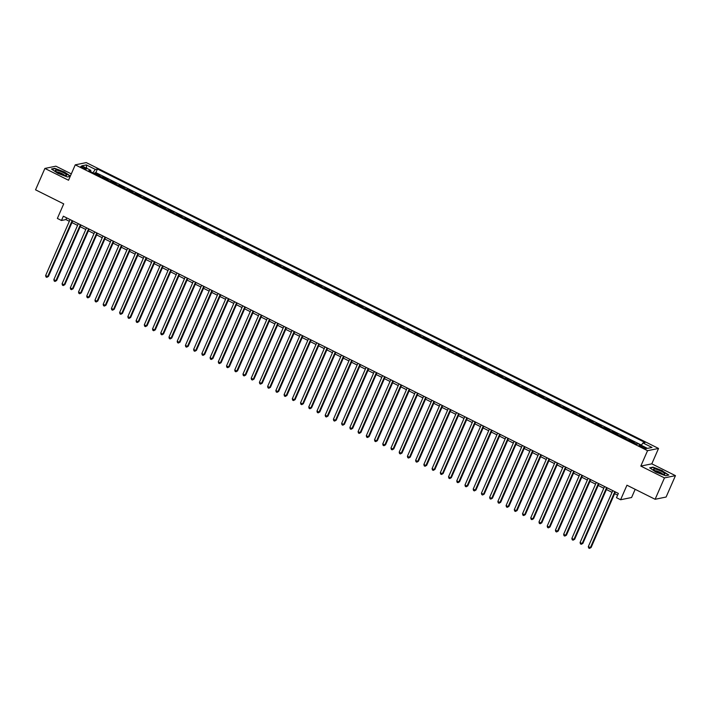 <?xml version="1.0" encoding="UTF-8"?>
<svg xmlns="http://www.w3.org/2000/svg" width="711" height="711" viewBox="0 0 711 711"><rect width="100%" height="100%" fill="white"/><g stroke="black" fill="none" stroke-linecap="round" stroke-linejoin="round"><path stroke-width="1.07" d="M82.583 167.983A3.04 0.578 23.6 0 0 86.315 169.005A3.04 0.578 23.6 0 0 84.485 167.592A3.04 0.578 23.6 0 0 80.743 166.57A3.04 0.578 23.6 0 0 82.583 167.983M71.304 173.893L55.885 166.187L44.891 168.436L35.55 189.819L63.714 203.888L57.36 218.428L61.466 220.481L65.927 219.566L69.34 221.281M658.537 448.445L86.253 162.597L75.259 164.845L647.543 450.685L658.537 448.445L651.809 463.839L640.815 466.087L664.456 477.89L675.45 475.65L651.809 463.839M675.45 475.65L666.109 497.033L655.115 499.282L626.951 485.213L620.596 499.753L631.59 497.513L635.172 489.319M664.456 477.89L655.115 499.282M632.897 442.553A3.804 0.978 -63.5 0 1 633.172 442.429L634.256 442.206L629.324 439.745L628.951 440.589M624.667 438.447A3.804 0.978 116.5 0 1 624.951 438.323L626.035 438.1L621.103 435.639L620.73 436.483M616.446 434.341A3.804 0.978 116.5 0 1 616.73 434.217L617.815 433.994L612.882 431.533L612.509 432.377M608.225 430.235A3.804 0.978 116.5 0 1 608.509 430.111L609.594 429.888L604.652 427.427L604.288 428.271M600.004 426.129A3.804 0.978 116.5 0 1 600.28 426.005L601.364 425.782L596.431 423.321L596.067 424.165M591.783 422.023A3.804 0.978 116.5 0 1 592.059 421.899L593.143 421.676L588.21 419.214L587.846 420.059M583.562 417.917A3.804 0.978 116.5 0 1 583.838 417.792L584.922 417.57L579.989 415.1L579.616 415.944M575.332 413.811A3.804 0.978 116.5 0 1 575.617 413.686L576.701 413.464L571.768 410.994L571.395 411.838M567.111 409.705A3.804 0.978 116.5 0 1 567.396 409.572L568.48 409.358L563.547 406.888L563.174 407.732M558.89 405.59A3.804 0.978 116.5 0 1 559.166 405.466L560.259 405.243L555.318 402.781L554.953 403.626M550.67 401.484A3.804 0.978 116.5 0 1 550.945 401.36L552.029 401.137L547.097 398.675L546.732 399.52M542.449 397.378A3.804 0.978 116.5 0 1 542.724 397.253L543.808 397.031L538.876 394.569L538.511 395.414M534.219 393.272A3.804 0.978 116.5 0 1 534.503 393.147L535.587 392.925L530.655 390.463L530.282 391.308M525.998 389.166A3.804 0.978 116.5 0 1 526.282 389.041L527.366 388.819L522.434 386.357L522.061 387.202M517.777 385.06A3.804 0.978 116.5 0 1 518.061 384.935L519.146 384.713L514.213 382.251L513.84 383.096M509.556 380.954A3.804 0.978 116.5 0 1 509.831 380.829L510.916 380.607L505.983 378.145L505.619 378.981M501.335 376.848A3.804 0.978 116.5 0 1 501.611 376.723L502.695 376.501L497.762 374.03L497.398 374.875M493.114 372.742A3.804 0.978 116.5 0 1 493.39 372.608L494.474 372.395L489.541 369.924L489.177 370.769M484.884 368.627A3.804 0.978 116.5 0 1 485.169 368.502L486.253 368.28L481.32 365.818L480.947 366.663M476.663 364.521A3.804 0.978 116.5 0 1 476.948 364.396L478.032 364.174L473.099 361.712L472.726 362.557M468.442 360.415A3.804 0.978 116.5 0 1 468.727 360.29L469.811 360.068L464.878 357.606L464.505 358.451M460.221 356.309A3.804 0.978 116.5 0 1 460.497 356.184L461.581 355.962L456.649 353.5L456.284 354.345M452 352.203A3.804 0.978 116.5 0 1 452.276 352.078L453.36 351.856L448.428 349.394L448.063 350.239M443.78 348.097A3.804 0.978 116.5 0 1 444.055 347.972L445.139 347.75L440.207 345.288L439.842 346.133M435.55 343.991A3.804 0.978 116.5 0 1 435.834 343.866L436.918 343.644L431.986 341.182L431.613 342.027M427.329 339.885A3.804 0.978 116.5 0 1 427.613 339.76L428.697 339.538L423.765 337.067L423.392 337.912M419.108 335.779A3.804 0.978 116.5 0 1 419.392 335.654L420.477 335.432L415.535 332.961L415.171 333.806M410.887 331.673A3.804 0.978 116.5 0 1 411.162 331.539L412.247 331.317L407.314 328.855L406.95 329.7M402.666 327.558A3.804 0.978 116.5 0 1 402.941 327.433L404.026 327.211L399.093 324.749L398.729 325.594M394.445 323.452A3.804 0.978 116.5 0 1 394.721 323.327L395.805 323.105L390.872 320.643L390.499 321.488M386.215 319.346A3.804 0.978 116.5 0 1 386.5 319.221L387.584 318.999L382.651 316.537L382.278 317.382M377.994 315.24A3.804 0.978 116.5 0 1 378.279 315.115L379.363 314.893L374.43 312.431L374.057 313.275M369.773 311.134A3.804 0.978 116.5 0 1 370.058 311.009L371.142 310.787L366.201 308.325L365.836 309.169M361.552 307.028A3.804 0.978 116.5 0 1 361.828 306.903L362.912 306.681L357.98 304.219L357.615 305.063M353.331 302.922A3.804 0.978 116.5 0 1 353.607 302.797L354.691 302.575L349.759 300.104L349.394 300.949M345.111 298.816A3.804 0.978 116.5 0 1 345.386 298.691L346.47 298.469L341.538 295.998L341.164 296.843M336.881 294.71A3.804 0.978 116.5 0 1 337.165 294.576L338.249 294.363L333.317 291.892L332.944 292.736M328.66 290.595A3.804 0.978 116.5 0 1 328.944 290.47L330.028 290.248L325.096 287.786L324.723 288.63M320.439 286.489A3.804 0.978 116.5 0 1 320.714 286.364L321.807 286.142L316.866 283.68L316.502 284.524M312.218 282.383A3.804 0.978 116.5 0 1 312.493 282.258L313.578 282.036L308.645 279.574L308.281 280.418M303.997 278.277A3.804 0.978 116.5 0 1 304.272 278.152L305.357 277.93L300.424 275.468L300.06 276.312M295.767 274.17A3.804 0.978 116.5 0 1 296.052 274.046L297.136 273.824L292.203 271.362L291.83 272.206M287.546 270.064A3.804 0.978 116.5 0 1 287.831 269.94L288.915 269.718L283.982 267.256L283.609 268.1M279.325 265.958A3.804 0.978 116.5 0 1 279.61 265.834L280.694 265.612L275.761 263.15L275.388 263.994M271.104 261.852A3.804 0.978 116.5 0 1 271.38 261.728L272.464 261.506L267.532 259.035L267.167 259.879M262.883 257.746A3.804 0.978 116.5 0 1 263.159 257.613L264.243 257.4L259.311 254.929L258.946 255.773M254.662 253.631A3.804 0.978 116.5 0 1 254.938 253.507L256.022 253.285L251.09 250.823L250.725 251.667M246.433 249.525A3.804 0.978 116.5 0 1 246.717 249.401L247.801 249.179L242.869 246.717L242.495 247.561M238.212 245.419A3.804 0.978 116.5 0 1 238.496 245.295L239.58 245.073L234.648 242.611L234.275 243.455M229.991 241.313A3.804 0.978 116.5 0 1 230.275 241.189L231.359 240.967L226.427 238.505L226.054 239.349M221.77 237.207A3.804 0.978 116.5 0 1 222.045 237.083L223.13 236.861L218.197 234.399L217.833 235.243M213.549 233.101A3.804 0.978 116.5 0 1 213.824 232.977L214.909 232.755L209.976 230.293L209.612 231.137M205.328 228.995A3.804 0.978 116.5 0 1 205.603 228.871L206.688 228.649L201.755 226.187L201.391 227.031M197.098 224.889A3.804 0.978 116.5 0 1 197.382 224.765L198.467 224.543L193.534 222.072L193.161 222.916M188.877 220.783A3.804 0.978 116.5 0 1 189.162 220.659L190.246 220.437L185.313 217.966L184.94 218.81M180.656 216.677A3.804 0.978 116.5 0 1 180.941 216.544L182.025 216.331L177.083 213.86L176.719 214.704M172.435 212.562A3.804 0.978 116.5 0 1 172.711 212.438L173.795 212.216L168.863 209.754L168.498 210.598M164.214 208.456A3.804 0.978 116.5 0 1 164.49 208.332L165.574 208.11L160.642 205.648L160.277 206.492M155.993 204.35A3.804 0.978 116.5 0 1 156.269 204.226L157.353 204.004L152.421 201.542L152.047 202.386M147.764 200.244A3.804 0.978 116.5 0 1 148.048 200.12L149.132 199.898L144.2 197.436L143.826 198.28M139.543 196.138A3.804 0.978 116.5 0 1 139.827 196.014L140.911 195.792L135.979 193.33L135.605 194.174M131.322 192.032A3.804 0.978 116.5 0 1 131.606 191.908L132.69 191.686L127.749 189.224L127.385 190.068M123.101 187.926A3.804 0.978 116.5 0 1 123.376 187.802L124.461 187.58L119.528 185.109L119.164 185.953M114.88 183.82A3.804 0.978 116.5 0 1 115.155 183.696L116.24 183.474L111.307 181.003L110.943 181.847M106.659 179.714A3.804 0.978 116.5 0 1 106.934 179.581L108.019 179.368L103.086 176.897L102.713 177.741M620.596 499.753L616.49 497.7L618.357 493.425L63.341 216.206L61.466 220.481M644.486 447.326L642.673 446.419A2.951 0.56 23.6 0 0 639.056 445.424A2.951 0.56 23.6 0 0 640.833 446.792L642.646 447.699A2.951 0.56 23.6 0 0 646.263 448.694A2.951 0.56 23.6 0 0 644.486 447.326L644.05 448.312M90.697 171.742L90.83 170.347L88.751 170.764L636.372 444.295L638.451 443.868L647.49 448.383L652.014 447.459L642.966 442.944L645.046 442.518L97.425 168.996L95.345 169.422L92.857 172.817M90.83 170.347L81.783 165.823L86.307 164.908L95.345 169.422M636.185 444.197A3.804 0.978 -63.5 0 1 636.461 444.073L637.545 443.851M641.402 445.077L95.861 172.586L94.492 173.635M98.429 175.599A3.804 0.978 116.5 0 1 98.713 175.475L99.798 175.253L94.865 172.791M101.717 177.243A3.804 0.978 -63.5 0 1 102.002 177.119L103.086 176.897M109.947 181.349A3.804 0.978 -63.5 0 1 110.223 181.225L111.307 181.003M118.168 185.464A3.804 0.978 -63.5 0 1 118.444 185.331L119.528 185.109M126.389 189.57A3.804 0.978 -63.5 0 1 126.665 189.446L127.749 189.224M134.61 193.676A3.804 0.978 -63.5 0 1 134.894 193.552L135.979 193.33M142.831 197.782A3.804 0.978 -63.5 0 1 143.115 197.658L144.2 197.436M151.052 201.888A3.804 0.978 -63.5 0 1 151.336 201.764L152.421 201.542M159.282 205.994A3.804 0.978 -63.5 0 1 159.557 205.87L160.642 205.648M167.503 210.101A3.804 0.978 -63.5 0 1 167.778 209.976L168.863 209.754M175.724 214.207A3.804 0.978 -63.5 0 1 175.999 214.082L177.083 213.86M183.945 218.313A3.804 0.978 -63.5 0 1 184.229 218.188L185.313 217.966M192.166 222.419A3.804 0.978 -63.5 0 1 192.45 222.294L193.534 222.072M200.386 226.533A3.804 0.978 -63.5 0 1 200.671 226.4L201.755 226.187M208.616 230.64A3.804 0.978 -63.5 0 1 208.892 230.515L209.976 230.293M216.837 234.746A3.804 0.978 -63.5 0 1 217.113 234.621L218.197 234.399M225.058 238.852A3.804 0.978 -63.5 0 1 225.334 238.727L226.427 238.505M233.279 242.958A3.804 0.978 -63.5 0 1 233.564 242.833L234.648 242.611M241.5 247.064A3.804 0.978 -63.5 0 1 241.784 246.939L242.869 246.717M249.73 251.17A3.804 0.978 -63.5 0 1 250.005 251.045L251.09 250.823M257.951 255.276A3.804 0.978 -63.5 0 1 258.226 255.151L259.311 254.929M266.172 259.382A3.804 0.978 -63.5 0 1 266.447 259.257L267.532 259.035M274.393 263.497A3.804 0.978 -63.5 0 1 274.677 263.363L275.761 263.15M282.614 267.603A3.804 0.978 -63.5 0 1 282.898 267.478L283.982 267.256M290.835 271.709A3.804 0.978 -63.5 0 1 291.119 271.584L292.203 271.362M299.064 275.815A3.804 0.978 -63.5 0 1 299.34 275.69L300.424 275.468M307.285 279.921A3.804 0.978 -63.5 0 1 307.561 279.796L308.645 279.574M315.506 284.027A3.804 0.978 -63.5 0 1 315.782 283.902L316.866 283.68M323.727 288.133A3.804 0.978 -63.5 0 1 324.012 288.008L325.096 287.786M331.948 292.239A3.804 0.978 -63.5 0 1 332.233 292.114L333.317 291.892M340.169 296.345A3.804 0.978 -63.5 0 1 340.453 296.22L341.538 295.998M348.399 300.46A3.804 0.978 -63.5 0 1 348.674 300.326L349.759 300.104M356.62 304.566A3.804 0.978 -63.5 0 1 356.895 304.441L357.98 304.219M364.841 308.672A3.804 0.978 -63.5 0 1 365.116 308.547L366.201 308.325M373.062 312.778A3.804 0.978 -63.5 0 1 373.346 312.653L374.43 312.431M381.283 316.884A3.804 0.978 -63.5 0 1 381.567 316.759L382.651 316.537M389.504 320.99A3.804 0.978 -63.5 0 1 389.788 320.865L390.872 320.643M397.733 325.096A3.804 0.978 -63.5 0 1 398.009 324.971L399.093 324.749M405.954 329.202A3.804 0.978 -63.5 0 1 406.23 329.077L407.314 328.855M414.175 333.308A3.804 0.978 -63.5 0 1 414.451 333.183L415.535 332.961M422.396 337.414A3.804 0.978 -63.5 0 1 422.681 337.29L423.765 337.067M430.617 341.529A3.804 0.978 -63.5 0 1 430.902 341.396L431.986 341.182M438.838 345.635A3.804 0.978 -63.5 0 1 439.122 345.51L440.207 345.288M447.068 349.741A3.804 0.978 -63.5 0 1 447.343 349.616L448.428 349.394M455.289 353.847A3.804 0.978 -63.5 0 1 455.564 353.723L456.649 353.5M463.51 357.953A3.804 0.978 -63.5 0 1 463.785 357.829L464.878 357.606M471.731 362.059A3.804 0.978 -63.5 0 1 472.015 361.935L473.099 361.712M479.952 366.165A3.804 0.978 -63.5 0 1 480.236 366.041L481.32 365.818M488.181 370.271A3.804 0.978 -63.5 0 1 488.457 370.147L489.541 369.924M496.402 374.377A3.804 0.978 -63.5 0 1 496.678 374.253L497.762 374.03M504.623 378.492A3.804 0.978 -63.5 0 1 504.899 378.359L505.983 378.145M512.844 382.598A3.804 0.978 -63.5 0 1 513.129 382.474L514.213 382.251M521.065 386.704A3.804 0.978 -63.5 0 1 521.35 386.58L522.434 386.357M529.286 390.81A3.804 0.978 -63.5 0 1 529.571 390.686L530.655 390.463M537.516 394.916A3.804 0.978 -63.5 0 1 537.792 394.792L538.876 394.569M545.737 399.022A3.804 0.978 -63.5 0 1 546.012 398.898L547.097 398.675M553.958 403.128A3.804 0.978 -63.5 0 1 554.233 403.004L555.318 402.781M562.179 407.234A3.804 0.978 -63.5 0 1 562.463 407.11L563.547 406.888M570.4 411.34A3.804 0.978 -63.5 0 1 570.684 411.216L571.768 410.994M578.621 415.446A3.804 0.978 -63.5 0 1 578.905 415.322L579.989 415.1M586.851 419.561A3.804 0.978 -63.5 0 1 587.126 419.428L588.21 419.214M595.071 423.667A3.804 0.978 -63.5 0 1 595.347 423.543L596.431 423.321M603.292 427.773A3.804 0.978 -63.5 0 1 603.568 427.649L604.652 427.427M611.513 431.879A3.804 0.978 -63.5 0 1 611.798 431.755L612.882 431.533M619.734 435.985A3.804 0.978 -63.5 0 1 620.019 435.861L621.103 435.639M627.955 440.091A3.804 0.978 -63.5 0 1 628.24 439.967L629.324 439.745M640.815 466.087L647.543 450.685M44.891 168.436L68.532 180.239L75.259 164.845M71.953 222.579L77.57 225.387M80.174 226.685L85.791 229.493M88.404 230.791L94.012 233.599M96.625 234.906L102.233 237.705M104.846 239.012L110.454 241.811M113.067 243.118L118.684 245.917M121.288 247.224L126.905 250.023M129.509 251.33L135.126 254.129M137.738 255.436L143.346 258.235M145.959 259.542L151.567 262.35M154.18 263.648L159.788 266.456M162.401 267.754L168.018 270.562M170.622 271.869L176.239 274.668M178.852 275.975L184.46 278.774M187.073 280.081L192.681 282.88M195.294 284.187L200.902 286.986M203.515 288.293L209.123 291.092M211.736 292.399L217.353 295.198M219.957 296.505L225.574 299.313M228.187 300.611L233.795 303.419M236.407 304.717L242.016 307.525M244.628 308.823L250.236 311.631M252.849 312.938L258.457 315.737M261.07 317.044L266.687 319.843M269.291 321.15L274.908 323.949M277.521 325.256L283.129 328.055M285.742 329.362L291.35 332.161M293.963 333.468L299.571 336.267M302.184 337.574L307.792 340.382M310.405 341.68L316.022 344.488M318.626 345.786L324.243 348.594M326.856 349.901L332.464 352.7M335.077 354.007L340.685 356.806M343.297 358.113L348.905 360.912M351.518 362.219L357.135 365.019M359.739 366.325L365.356 369.125M367.96 370.431L373.577 373.231M376.19 374.537L381.798 377.345M384.411 378.643L390.019 381.452M392.632 382.749L398.24 385.558M400.853 386.864L406.47 389.664M409.074 390.97L414.691 393.77M417.304 395.076L422.912 397.876M425.525 399.182L431.133 401.982M433.746 403.288L439.354 406.088M441.966 407.394L447.575 410.194M450.187 411.5L455.804 414.309M458.408 415.606L464.025 418.415M466.638 419.712L472.246 422.521M474.859 423.818L480.467 426.627M483.08 427.933L488.688 430.733M491.301 432.039L496.909 434.839M499.522 436.145L505.139 438.945M507.743 440.251L513.36 443.051M515.973 444.357L521.581 447.157M524.194 448.463L529.802 451.263M532.415 452.569L538.023 455.378M540.636 456.675L546.244 459.484M548.856 460.781L554.473 463.59M557.077 464.896L562.694 467.696M565.307 469.002L570.915 471.802M573.528 473.108L579.136 475.908M581.749 477.214L587.357 480.014M589.97 481.32L595.587 484.12M598.191 485.426L603.808 488.226M606.412 489.532L612.029 492.341M614.642 493.638L617.61 495.123M66.674 217.868L65.927 219.566M641.26 445.273L642.966 442.944M95.861 172.586L97.425 168.996M86.307 164.908L86.689 168.276M662.572 470.753L652.982 467.127L649.676 467.811L655.951 472.113L665.54 475.73L668.855 475.055L662.465 471.002M70.362 176.061L64.39 171.973L54.8 168.347L51.485 169.022L57.769 173.324L67.358 176.95L70.229 176.364M614.828 491.665L590.37 547.639L588.317 546.617L612.775 490.634M615.379 491.941L591.117 547.488L589.49 548.403L588.664 547.985L588.317 546.617M591.117 547.488L589.49 548.403M657.257 471.997A6.177 1.173 23.6 0 0 664.367 474.299A6.177 1.173 23.6 0 0 661.123 471.206A6.177 1.173 23.6 0 0 655.346 469.056A6.177 1.173 23.6 0 0 653.693 469.633A6.177 1.173 23.6 0 0 657.257 471.997M662.563 474.041A4.23 0.809 23.6 0 0 660.066 472.344A4.23 0.809 23.6 0 0 655.107 470.789M650.041 468.06L653.107 467.438L662.394 470.949L668.482 475.117L665.514 475.721M64.665 175.333A6.177 1.173 23.6 0 0 66.185 175.51A6.177 1.173 23.6 0 0 64.434 173.235A6.177 1.173 23.6 0 0 57.342 170.311A6.177 1.173 23.6 0 0 55.511 170.853A6.177 1.173 23.6 0 0 64.665 175.333M64.381 175.261A4.23 0.809 23.6 0 0 58.053 172.115A4.23 0.809 23.6 0 0 56.924 172M51.859 169.28L54.916 168.658L64.212 172.169L70.256 176.301M70.238 176.346L67.332 176.941M606.607 487.55L582.149 543.533L580.087 542.511L604.546 486.528M607.158 487.835L582.887 543.382L581.269 544.297L580.443 543.879L580.087 542.511M582.887 543.382L581.269 544.297M598.386 483.444L573.928 539.427L571.866 538.405L596.325 482.422M598.938 483.729L574.666 539.276L573.048 540.182L572.222 539.773L571.866 538.405M574.666 539.276L573.048 540.182M590.157 479.338L565.698 535.321L563.645 534.299L588.104 478.316M590.717 479.614L566.445 535.17L564.818 536.076L564.001 535.667L563.645 534.299M566.445 535.17L564.818 536.076M581.936 475.232L557.477 531.215L555.424 530.184L579.883 474.21M582.496 475.508L558.224 531.064L556.597 531.97L555.78 531.561L555.424 530.184M558.224 531.064L556.597 531.97M573.715 471.126L549.256 527.109L547.203 526.078L571.662 470.095M574.266 471.402L550.003 526.958L548.377 527.864L547.559 527.455L547.203 526.078M550.003 526.958L548.377 527.864M565.494 467.02L541.035 523.003L538.982 521.972L563.441 465.989M566.045 467.296L541.773 522.852L540.156 523.758L539.329 523.349L538.982 521.972M541.773 522.852L540.156 523.758M557.273 462.914L532.815 518.897L530.753 517.866L555.211 461.883M557.824 463.19L533.552 518.746L531.935 519.652L531.108 519.243L530.753 517.866M533.552 518.746L531.935 519.652M549.043 458.808L524.594 514.791L522.532 513.76L546.99 457.777M549.603 459.084L525.331 514.631L523.714 515.546L522.887 515.137L522.532 513.76M525.331 514.631L523.714 515.546M540.822 454.702L516.364 510.676L514.311 509.654L538.769 453.671M541.382 454.978L517.11 510.525L515.484 511.44L514.666 511.031L514.311 509.654M517.11 510.525L515.484 511.44M532.601 450.587L508.143 506.57L506.09 505.548L530.548 449.565M533.161 450.872L508.889 506.419L507.263 507.334L506.445 506.916L506.09 505.548M508.889 506.419L507.263 507.334M524.38 446.481L499.922 502.464L497.869 501.442L522.327 445.459M524.931 446.766L500.668 502.313L499.042 503.228L498.224 502.81L497.869 501.442M500.668 502.313L499.042 503.228M516.159 442.375L491.701 498.358L489.648 497.336L514.097 441.353M516.71 442.651L492.439 498.207L490.821 499.113L489.995 498.704L489.648 497.336M492.439 498.207L490.821 499.113M507.938 438.269L483.48 494.252L481.418 493.221L505.877 437.247M508.489 438.545L484.218 494.101L482.6 495.007L481.774 494.598L481.418 493.221M484.218 494.101L482.6 495.007M499.709 434.163L475.259 490.146L473.197 489.115L497.656 433.141M500.268 434.439L475.997 489.995L474.379 490.901L473.553 490.492L473.197 489.115M475.997 489.995L474.379 490.901M491.488 430.057L467.029 486.04L464.976 485.009L489.435 429.026M492.048 430.333L467.776 485.889L466.149 486.795L465.332 486.386L464.976 485.009M467.776 485.889L466.149 486.795M483.267 425.951L458.808 481.934L456.755 480.903L481.214 424.92M483.827 426.227L459.555 481.782L457.928 482.689L457.111 482.28L456.755 480.903M459.555 481.782L457.928 482.689M475.046 421.845L450.587 477.828L448.534 476.797L472.993 420.814M475.597 422.121L451.334 477.668L449.708 478.583L448.89 478.174L448.534 476.797M451.334 477.668L449.708 478.583M466.825 417.739L442.366 473.713L440.313 472.691L464.763 416.708M467.376 418.015L443.104 473.562L441.487 474.477L440.66 474.068L440.313 472.691M443.104 473.562L441.487 474.477M458.604 413.624L434.145 469.607L432.084 468.585L456.542 412.602M459.155 413.909L434.883 469.456L433.266 470.371L432.439 469.953L432.084 468.585M434.883 469.456L433.266 470.371M450.374 409.518L425.916 465.501L423.863 464.479L448.321 408.496M450.934 409.803L426.662 465.35L425.045 466.265L424.218 465.847L423.863 464.479M426.662 465.35L425.045 466.265M442.153 405.412L417.695 461.395L415.642 460.373L440.1 404.39M442.713 405.688L418.441 461.243L416.815 462.15L415.997 461.741L415.642 460.373M418.441 461.243L416.815 462.15M433.932 401.306L409.474 457.289L407.421 456.258L431.879 400.284M434.492 401.582L410.22 457.137L408.594 458.044L407.776 457.635L407.421 456.258M410.22 457.137L408.594 458.044M425.711 397.2L401.253 453.183L399.2 452.152L423.658 396.178M426.262 397.476L401.999 453.031L400.373 453.938L399.546 453.529L399.2 452.152M401.999 453.031L400.373 453.938M417.49 393.094L393.032 449.076L390.979 448.046L415.428 392.063M418.041 393.37L393.77 448.925L392.152 449.832L391.326 449.423L390.979 448.046M393.77 448.925L392.152 449.832M409.269 388.988L384.811 444.97L382.749 443.94L407.207 387.957M409.82 389.264L385.549 444.819L383.931 445.726L383.105 445.317L382.749 443.94M385.549 444.819L383.931 445.726M401.04 384.882L376.581 440.864L374.528 439.833L398.987 383.851M401.599 385.158L377.328 440.713L375.701 441.62L374.884 441.211L374.528 439.833M377.328 440.713L375.701 441.62M392.819 380.776L368.36 436.75L366.307 435.727L390.766 379.745M393.379 381.052L369.107 436.598L367.48 437.514L366.663 437.105L366.307 435.727M369.107 436.598L367.48 437.514M384.598 376.67L360.139 432.644L358.086 431.621L382.545 375.639M385.158 376.946L360.886 432.492L359.259 433.408L358.442 432.999L358.086 431.621M360.886 432.492L359.259 433.408M376.377 372.555L351.918 428.537L349.865 427.515L374.324 371.533M376.928 372.84L352.665 428.386L351.038 429.302L350.212 428.884L349.865 427.515M352.665 428.386L351.038 429.302M368.156 368.449L343.697 424.431L341.635 423.409L366.094 367.427M368.707 368.733L344.435 424.28L342.818 425.196L341.991 424.778L341.635 423.409M344.435 424.28L342.818 425.196M359.926 364.343L335.476 420.325L333.415 419.303L357.873 363.321M360.486 364.619L336.214 420.174L334.597 421.081L333.77 420.672L333.415 419.303M336.214 420.174L334.597 421.081M351.705 360.237L327.247 416.219L325.194 415.188L349.652 359.215M352.265 360.513L327.993 416.068L326.367 416.975L325.549 416.566L325.194 415.188M327.993 416.068L326.367 416.975M343.484 356.131L319.026 412.113L316.973 411.082L341.431 355.1M344.044 356.407L319.772 411.962L318.146 412.869L317.328 412.46L316.973 411.082M319.772 411.962L318.146 412.869M335.263 352.025L310.805 408.007L308.752 406.976L333.21 350.994M335.814 352.3L311.551 407.856L309.925 408.763L309.107 408.354L308.752 406.976M311.551 407.856L309.925 408.763M327.042 347.919L302.584 403.901L300.531 402.87L324.989 346.888M327.593 348.194L303.321 403.75L301.704 404.657L300.877 404.248L300.531 402.87M303.321 403.75L301.704 404.657M318.821 343.813L294.363 399.795L292.301 398.764L316.759 342.782M319.372 344.088L295.101 399.635L293.483 400.551L292.656 400.142L292.301 398.764M295.101 399.635L293.483 400.551M310.591 339.707L286.142 395.68L284.08 394.658L308.538 338.676M311.151 339.982L286.88 395.529L285.262 396.445L284.436 396.036L284.08 394.658M286.88 395.529L285.262 396.445M302.371 335.592L277.912 391.574L275.859 390.552L300.318 334.57M302.93 335.876L278.659 391.423L277.032 392.339L276.215 391.921L275.859 390.552M278.659 391.423L277.032 392.339M294.15 331.486L269.691 387.468L267.638 386.446L292.097 330.464M294.71 331.77L270.438 387.317L268.811 388.233L267.994 387.815L267.638 386.446M270.438 387.317L268.811 388.233M285.929 327.38L261.47 383.362L259.417 382.34L283.876 326.358M286.48 327.655L262.217 383.211L260.59 384.118L259.773 383.709L259.417 382.34M262.217 383.211L260.59 384.118M277.708 323.274L253.249 379.256L251.196 378.225L275.646 322.252M278.259 323.549L253.987 379.105L252.369 380.012L251.543 379.603L251.196 378.225M253.987 379.105L252.369 380.012M269.487 319.168L245.028 375.15L242.966 374.119L267.425 318.146M270.038 319.443L245.766 374.999L244.149 375.906L243.322 375.497L242.966 374.119M245.766 374.999L244.149 375.906M261.257 315.062L236.807 371.044L234.746 370.013L259.204 314.031M261.817 315.337L237.545 370.893L235.928 371.8L235.101 371.391L234.746 370.013M237.545 370.893L235.928 371.8M253.036 310.956L228.578 366.938L226.525 365.907L250.983 309.925M253.596 311.231L229.324 366.787L227.698 367.694L226.88 367.285L226.525 365.907M229.324 366.787L227.698 367.694M244.815 306.85L220.357 362.832L218.304 361.801L242.762 305.819M245.375 307.125L221.103 362.681L219.477 363.588L218.659 363.179L218.304 361.801M221.103 362.681L219.477 363.588M236.594 302.744L212.136 358.717L210.083 357.695L234.541 301.713M237.145 303.019L212.882 358.566L211.256 359.482L210.438 359.073L210.083 357.695M212.882 358.566L211.256 359.482M228.373 298.638L203.915 354.611L201.862 353.589L226.311 297.607M228.924 298.913L204.652 354.46L203.035 355.376L202.208 354.958L201.862 353.589M204.652 354.46L203.035 355.376M220.152 294.523L195.694 350.505L193.632 349.483L218.09 293.501M220.703 294.807L196.432 350.354L194.814 351.27L193.987 350.852L193.632 349.483M196.432 350.354L194.814 351.27M211.922 290.417L187.464 346.399L185.411 345.377L209.869 289.395M212.482 290.701L188.211 346.248L186.593 347.155L185.767 346.746L185.411 345.377M188.211 346.248L186.593 347.155M203.702 286.311L179.243 342.293L177.19 341.271L201.648 285.289M204.261 286.586L179.99 342.142L178.363 343.049L177.546 342.64L177.19 341.271M179.99 342.142L178.363 343.049M195.481 282.205L171.022 338.187L168.969 337.156L193.428 281.183M196.04 282.48L171.769 338.036L170.142 338.943L169.325 338.534L168.969 337.156M171.769 338.036L170.142 338.943M187.26 278.099L162.801 334.081L160.748 333.05L185.207 277.068M187.811 278.374L163.548 333.93L161.921 334.837L161.095 334.428L160.748 333.05M163.548 333.93L161.921 334.837M179.039 273.993L154.58 329.975L152.527 328.944L176.977 272.962M179.59 274.268L155.318 329.824L153.7 330.731L152.874 330.322L152.527 328.944M155.318 329.824L153.7 330.731M170.818 269.887L146.359 325.869L144.297 324.838L168.756 268.856M171.369 270.162L147.097 325.718L145.479 326.625L144.653 326.216L144.297 324.838M147.097 325.718L145.479 326.625M162.588 265.781L138.13 321.763L136.077 320.732L160.535 264.75M163.148 266.056L138.876 321.603L137.25 322.518L136.432 322.11L136.077 320.732M138.876 321.603L137.25 322.518M154.367 261.675L129.909 317.648L127.856 316.626L152.314 260.644M154.927 261.95L130.655 317.497L129.029 318.412L128.211 318.004L127.856 316.626M130.655 317.497L129.029 318.412M146.146 257.56L121.688 313.542L119.635 312.52L144.093 256.538M146.706 257.844L122.434 313.391L120.808 314.306L119.99 313.889L119.635 312.52M122.434 313.391L120.808 314.306M137.925 253.454L113.467 309.436L111.414 308.414L135.872 252.432M138.476 253.738L114.213 309.285L112.587 310.2L111.76 309.783L111.414 308.414M114.213 309.285L112.587 310.2M129.704 249.348L105.246 305.33L103.184 304.308L127.642 248.326M130.255 249.623L105.983 305.179L104.366 306.085L103.539 305.677L103.184 304.308M105.983 305.179L104.366 306.085M121.474 245.242L97.025 301.224L94.963 300.193L119.421 244.22M122.034 245.517L97.763 301.073L96.145 301.979L95.318 301.571L94.963 300.193M97.763 301.073L96.145 301.979M113.253 241.136L88.795 297.118L86.742 296.087L111.2 240.105M113.813 241.411L89.542 296.967L87.915 297.873L87.098 297.465L86.742 296.087M89.542 296.967L87.915 297.873M105.032 237.03L80.574 293.012L78.521 291.981L102.979 235.999M105.592 237.305L81.321 292.861L79.694 293.767L78.877 293.359L78.521 291.981M81.321 292.861L79.694 293.767M96.812 232.924L72.353 288.906L70.3 287.875L94.759 231.893M97.363 233.199L73.1 288.755L71.473 289.661L70.656 289.253L70.3 287.875M73.1 288.755L71.473 289.661M88.591 228.818L64.132 284.8L62.079 283.769L86.538 227.787M89.142 229.093L64.87 284.64L63.252 285.555L62.426 285.147L62.079 283.769M64.87 284.64L63.252 285.555M80.37 224.712L55.911 280.685L53.849 279.663L78.308 223.681M80.921 224.987L56.649 280.534L55.031 281.449L54.205 281.041L53.849 279.663M56.649 280.534L55.031 281.449M72.14 220.597L47.69 276.579L45.628 275.557L70.087 219.575M72.7 220.881L48.428 276.428L46.81 277.343L45.984 276.926L45.628 275.557M48.428 276.428L46.81 277.343M633.172 442.429L636.461 444.073M98.713 175.475L102.002 177.119M106.934 179.581L110.223 181.225M115.155 183.696L118.444 185.331M123.376 187.802L126.665 189.446M131.606 191.908L134.894 193.552M139.827 196.014L143.115 197.658M148.048 200.12L151.336 201.764M156.269 204.226L159.557 205.87M164.49 208.332L167.778 209.976M172.711 212.438L175.999 214.082M180.941 216.544L184.229 218.188M189.162 220.659L192.45 222.294M197.382 224.765L200.671 226.4M205.603 228.871L208.892 230.515M213.824 232.977L217.113 234.621M222.045 237.083L225.334 238.727M230.275 241.189L233.564 242.833M238.496 245.295L241.784 246.939M246.717 249.401L250.005 251.045M254.938 253.507L258.226 255.151M263.159 257.613L266.447 259.257M271.38 261.728L274.677 263.363M279.61 265.834L282.898 267.478M287.831 269.94L291.119 271.584M296.052 274.046L299.34 275.69M304.272 278.152L307.561 279.796M312.493 282.258L315.782 283.902M320.714 286.364L324.012 288.008M328.944 290.47L332.233 292.114M337.165 294.576L340.453 296.22M345.386 298.691L348.674 300.326M353.607 302.797L356.895 304.441M361.828 306.903L365.116 308.547M370.058 311.009L373.346 312.653M378.279 315.115L381.567 316.759M386.5 319.221L389.788 320.865M394.721 323.327L398.009 324.971M402.941 327.433L406.23 329.077M411.162 331.539L414.451 333.183M419.392 335.654L422.681 337.29M427.613 339.76L430.902 341.396M435.834 343.866L439.122 345.51M444.055 347.972L447.343 349.616M452.276 352.078L455.564 353.723M460.497 356.184L463.785 357.829M468.727 360.29L472.015 361.935M476.948 364.396L480.236 366.041M485.169 368.502L488.457 370.147M493.39 372.608L496.678 374.253M501.611 376.723L504.899 378.359M509.831 380.829L513.129 382.474M518.061 384.935L521.35 386.58M526.282 389.041L529.571 390.686M534.503 393.147L537.792 394.792M542.724 397.253L546.012 398.898M550.945 401.36L554.233 403.004M559.166 405.466L562.463 407.11M567.396 409.572L570.684 411.216M575.617 413.686L578.905 415.322M583.838 417.792L587.126 419.428M592.059 421.899L595.347 423.543M600.28 426.005L603.568 427.649M608.509 430.111L611.798 431.755M616.73 434.217L620.019 435.861M624.951 438.323L628.24 439.967M642.211 447.486L642.673 446.419"/></g></svg>

